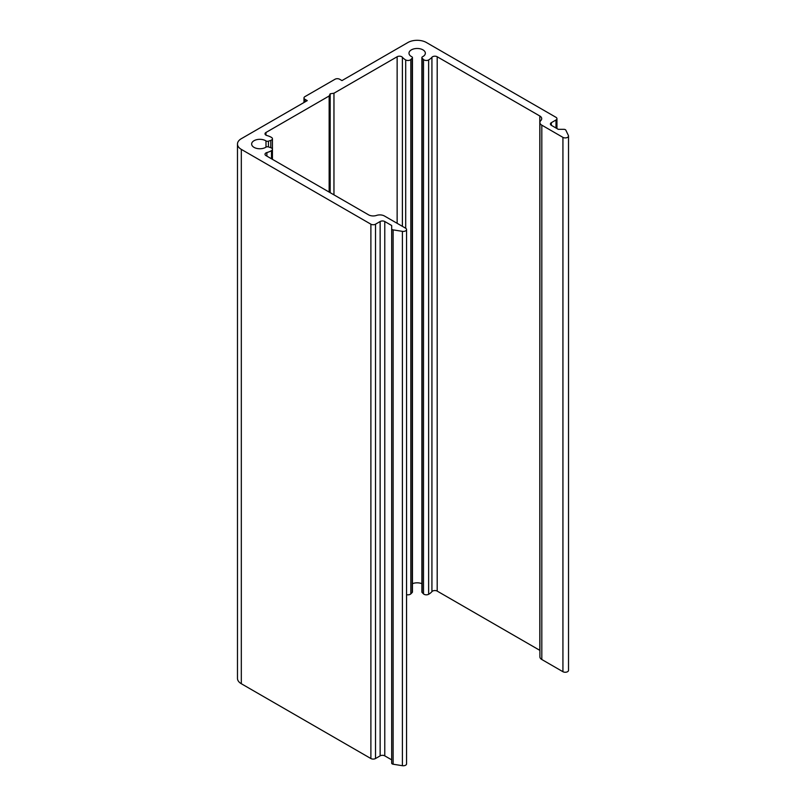 <?xml version="1.0" encoding="UTF-8"?>
<svg xmlns="http://www.w3.org/2000/svg" width="806" height="806" viewBox="0 0 806 806"><rect width="100%" height="100%" fill="white"/><g stroke="black" fill="none" stroke-linecap="round" stroke-linejoin="round"><path stroke-width="1.21" d="M329.15 95.995L330.168 93.808L333.956 93.224L397.136 56.752A3.274 1.894 180 0 1 402.396 57.266A16.362 9.45 0 0 0 405.7 59.936A3.274 1.894 0 0 0 410.828 59.533L412.188 58.173A1.965 1.138 0 0 0 412.45 57.609A1.965 1.138 0 0 0 411.775 56.752A8.181 4.725 180 0 1 408.985 53.196A8.181 4.725 180 0 1 417.165 48.481A8.181 4.725 180 0 1 425.346 53.196A8.181 4.725 180 0 1 422.546 56.752A1.965 1.138 0 0 0 421.881 57.609A1.965 1.138 0 0 0 422.143 58.173L423.503 59.533A3.274 1.894 0 0 0 428.631 59.936A16.362 9.45 0 0 0 431.925 57.266A3.274 1.894 180 0 1 437.195 56.752L539.798 115.983A6.549 3.778 180 0 1 541.713 118.653A6.549 3.778 180 0 1 540.806 120.578A6.549 3.778 0 0 0 539.899 122.492A6.549 3.778 0 0 0 541.813 125.162L562.931 137.363A3.274 1.894 0 0 0 566.497 137.766A3.274 1.894 0 0 0 568.522 136.023A3.274 1.894 0 0 0 568.401 135.519L565.832 130.159A1.965 1.138 0 0 0 563.938 129.333L558.276 129.333L551.364 125.333A3.274 1.894 180 0 1 550.407 124.003A3.274 1.894 180 0 1 551.364 122.663L555.989 119.993A3.274 1.894 0 0 0 556.946 118.653A3.274 1.894 0 0 0 555.989 117.323L426.414 42.517A13.087 7.556 0 0 0 407.907 42.517L341.966 80.59L339.648 79.25A3.274 1.894 0 0 0 335.024 79.25L304.95 96.619A3.274 1.894 0 0 0 303.983 97.949A3.274 1.894 0 0 0 304.95 99.289L307.257 100.619L241.316 138.692A13.087 7.556 0 0 0 237.478 144.042A13.087 7.556 0 0 0 241.316 149.382L370.891 224.189A3.274 1.894 0 0 0 375.515 224.189L380.14 221.519A3.274 1.894 180 0 1 384.774 221.519L391.686 225.509L391.686 763.131A1.965 1.138 180 0 0 393.127 764.219L402.406 765.7A3.274 1.894 180 0 0 406.556 763.876L406.556 229.529A3.274 1.894 0 0 0 405.599 228.199L384.472 216.008A6.549 3.778 0 0 0 376.523 215.424A6.549 3.778 180 0 1 368.574 214.839L265.97 155.598A3.274 1.894 180 0 1 265.013 154.268A3.274 1.894 180 0 1 266.877 152.566A16.362 9.45 0 0 0 271.501 150.651A3.274 1.894 0 0 0 272.438 149.332A3.274 1.894 0 0 0 270.806 147.7L268.448 146.914A1.965 1.138 0 0 0 265.99 147.145A8.181 4.725 180 0 1 256.953 148.455A8.181 4.725 180 0 1 251.643 144.042A8.181 4.725 180 0 1 256.953 139.619A8.181 4.725 180 0 1 265.99 140.929A1.965 1.138 0 0 0 268.448 141.161L270.806 140.375A3.274 1.894 0 0 0 272.438 138.743A3.274 1.894 0 0 0 271.501 137.423A16.362 9.45 0 0 0 266.877 135.519A3.274 1.894 180 0 1 265.013 133.806A3.274 1.894 180 0 1 265.97 132.476L329.15 95.995L329.15 192.08M391.686 759.857L384.774 755.867A3.274 1.894 0 0 0 380.14 755.867L375.515 758.537A3.274 1.894 180 0 1 370.891 758.537L241.316 683.73A13.087 7.556 180 0 1 237.478 678.38L237.478 144.042M391.686 228.783A1.965 1.138 0 0 0 393.127 229.871L402.406 231.352A3.274 1.894 0 0 0 406.556 229.529M330.168 93.808L330.168 192.664M333.956 93.224L333.956 194.851M568.522 136.023L568.522 670.37A3.274 1.894 180 0 1 566.497 672.113A3.274 1.894 180 0 1 562.931 671.71L541.813 659.51A6.549 3.778 180 0 1 539.899 656.84L539.899 122.492M539.899 650.392A6.549 3.778 0 0 0 539.798 650.331L437.195 591.1A3.274 1.894 0 0 0 431.925 591.614A16.362 9.45 180 0 1 428.631 594.284A3.274 1.894 180 0 1 423.503 593.881L422.143 592.521A1.965 1.138 180 0 1 421.881 591.957L421.881 57.609M421.881 583.685A8.181 4.725 0 0 0 412.45 583.685M412.45 57.609L412.45 591.957A1.965 1.138 180 0 1 412.188 592.521L410.828 593.881A3.274 1.894 180 0 1 406.556 594.637M304.95 99.289L304.95 101.959M241.316 149.382L241.316 683.73M370.891 224.189L370.891 758.537M375.515 224.189L375.515 758.537M380.14 221.519L380.14 755.867M384.774 221.519L384.774 755.867M393.127 229.871L393.127 764.219M402.406 231.352L402.406 765.7M266.877 152.566L266.877 156.122M271.501 150.651L271.501 158.792M265.99 140.929L265.99 147.145M268.448 141.161L268.448 146.914M270.806 140.375L270.806 147.7M265.97 132.476L265.97 135.146M397.136 56.752L397.136 223.312M555.989 119.993L555.989 128.003M551.364 122.663L551.364 125.333M562.931 137.363L562.931 671.71M541.813 125.162L541.813 659.51M539.798 115.983L539.798 650.331M437.195 56.752L437.195 591.1M431.925 57.266L431.925 591.614M428.631 59.936L428.631 594.284M423.503 59.533L423.503 593.881M422.143 58.173L422.143 592.521M412.188 58.173L412.188 592.521M410.828 59.533L410.828 593.881M405.7 59.936L405.7 228.259M402.396 226.355L402.396 57.266M272.438 159.336L272.438 138.743M303.983 102.513L303.983 97.949M556.946 128.557L556.946 118.653"/></g></svg>
